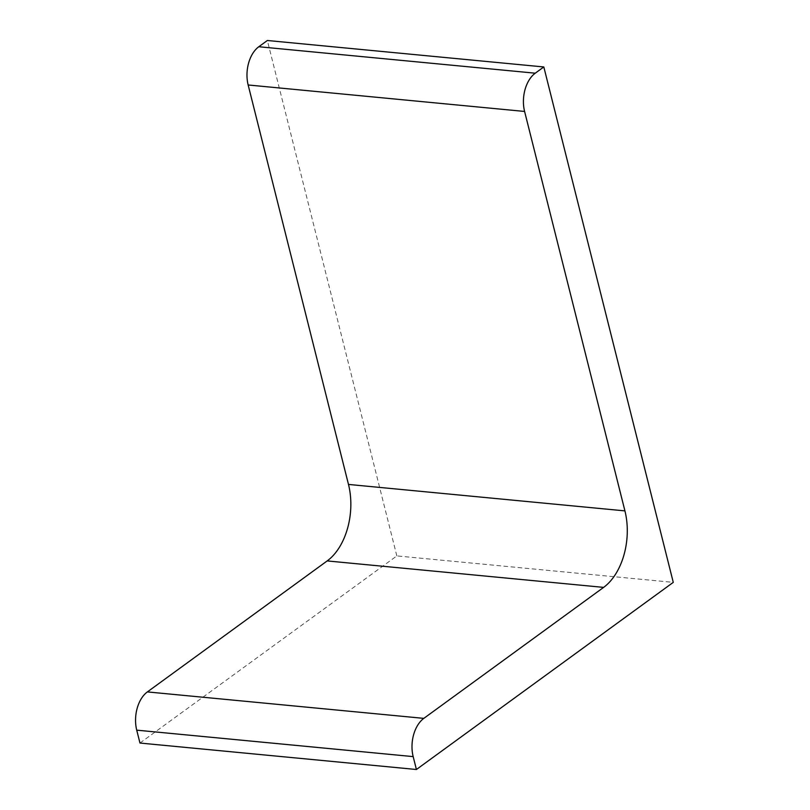 <?xml version="1.0" encoding="UTF-8"?>
<svg xmlns="http://www.w3.org/2000/svg" width="810" height="810" viewBox="0 0 810 810"><rect width="100%" height="100%" fill="white"/><g stroke="black" fill="none" stroke-linecap="round" stroke-linejoin="round"><path stroke-width="0.61" stroke-dasharray="4.05 3.04" d="M139.968 743.043L396.829 555.913L673.272 582.37M396.829 555.913L267.361 40.5"/><path stroke-width="1.21" d="M673.272 582.37L416.411 769.5L413.171 756.611A28.714 18.184 95.5 0 1 423.822 718.369L603.632 587.382A57.419 36.369 95.5 0 0 624.925 510.887L524.596 111.446A28.714 18.184 95.5 0 1 535.248 73.194L543.814 66.957L673.272 582.37M543.814 66.957L267.361 40.5L258.805 46.737A28.714 18.184 95.5 0 0 248.154 84.979L348.482 484.431A57.419 36.369 95.5 0 1 327.179 560.925L147.38 691.912A28.714 18.184 95.5 0 0 136.728 730.154L139.968 743.043L416.411 769.5M258.805 46.737L535.248 73.194M248.154 84.979L524.596 111.446M348.482 484.431L624.925 510.887M327.179 560.925L603.632 587.382M147.38 691.912L423.822 718.369M136.728 730.154L413.171 756.611"/></g></svg>
